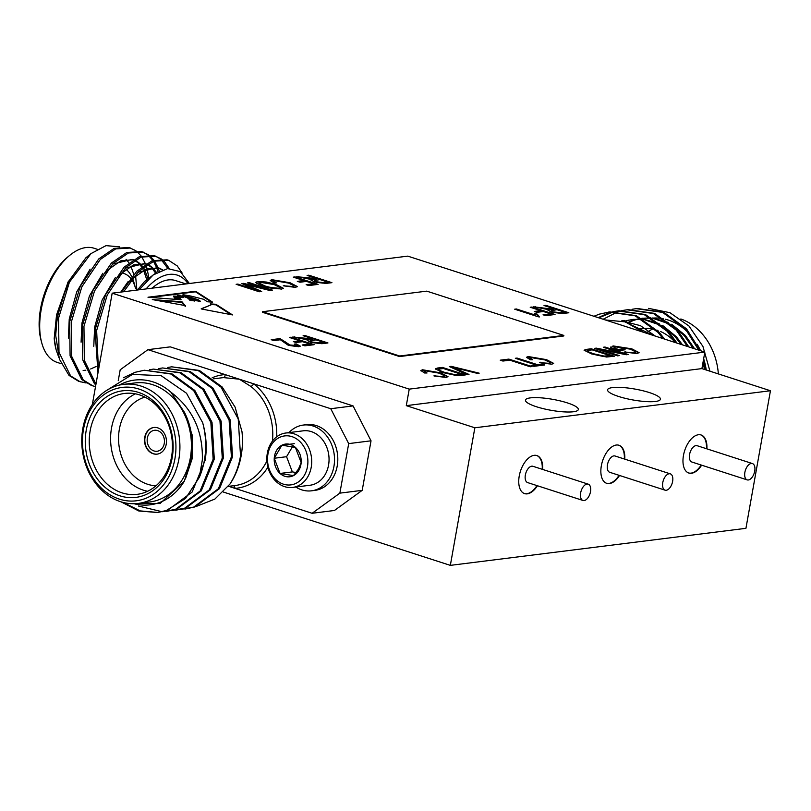 <?xml version="1.0" encoding="UTF-8"?>
<svg xmlns="http://www.w3.org/2000/svg" width="811" height="811" viewBox="0 0 811 811"><rect width="100%" height="100%" fill="white"/><g stroke="black" fill="none" stroke-linecap="round" stroke-linejoin="round"><path stroke-width="1.22" d="M144.733 437.342A13.422 10.938 -97.1 0 0 157.141 454.13A13.422 10.938 -97.1 0 0 166.214 444.286A13.422 10.938 -97.1 0 0 153.806 427.488A13.422 10.938 -97.1 0 0 144.733 437.342M153.968 427.478A13.422 10.938 -97.1 0 0 145.057 437.301A13.422 10.938 -97.1 0 0 157.304 454.109M167.715 367.474L171.699 366.815L198.239 370.586L221.048 387.151L238.231 418.993L240.522 455.772C238.921 466.031 235.403 475.469 229.959 484.066L214.864 499.079L196.171 506.469M171.699 366.815L199.384 370.445L222.184 387.009L235.109 407.142L241.982 431.645A71.409 58.199 82.9 0 1 241.171 455.681A71.409 58.199 82.9 0 1 229.959 484.066M107.447 389.919L132.436 374.408L161.136 375.675L186.53 393.254L202.679 422.744A71.409 58.199 82.9 0 1 204.392 460.293A71.409 58.199 82.9 0 1 199.303 477.395L185.526 498.481L166.367 510.494L157.516 512.522L138.793 510.981L121.103 501.857M202.679 422.744C206.298 435.649 207.129 448.128 205.163 460.202L192.146 492.024L167.512 510.352L157.516 512.522M123.515 377.723L135.031 372.32L144.328 370.242L170.868 374.013L193.677 390.588L210.86 422.419L213.151 459.198L200.124 491.03L175.49 509.359L162.626 511.7M144.328 370.242L172.013 373.871L194.812 390.446L212.006 422.278L214.286 459.056L201.27 490.878L176.636 509.217L166.64 511.386M149.477 369.765L153.451 369.096L179.991 372.867L202.801 389.442L219.984 421.284L222.275 458.053L209.248 489.885L184.614 508.213L171.75 510.565M153.451 369.096L181.137 372.725L203.936 389.3L221.129 421.142L223.41 457.911L210.394 489.743L185.76 508.071L175.764 510.241M158.601 368.62L162.575 367.951L189.115 371.722L211.924 388.297L229.107 420.139L231.399 456.907L218.372 488.739L193.738 507.068L180.873 509.42M162.575 367.951L190.261 371.58L213.06 388.155L230.253 419.997L232.534 456.765L219.517 488.597L194.883 506.926L184.888 509.095M158.084 512.451L140.202 510.91L123.221 502.455M162.048 511.721L138.549 506.054M138.296 503.418L149.792 501.979A59.984 48.893 -97.1 0 0 190.321 457.962A59.984 48.893 -97.1 0 0 134.879 382.944L123.384 384.384A59.984 48.893 82.9 0 1 178.826 459.401A59.984 48.893 82.9 0 1 138.296 503.418A59.984 48.893 82.9 0 1 82.854 428.401A59.984 48.893 82.9 0 1 123.384 384.384M199.303 477.395L202.324 460.019C203.125 431.33 192.683 408.734 170.979 392.25A62.842 51.215 -97.1 0 0 119.176 385.134M134.038 503.722A62.842 51.215 -97.1 0 0 184.361 481.126L160.031 503.54L128.817 503.479M330.746 408.714L353.079 405.916L371.032 440.809L348.7 443.607L330.746 408.714L253.61 383.796A2.859 1.287 -52.3 0 1 250.792 386.391L239.346 379.193L223.674 377.632A54.276 44.23 -97.1 0 0 221.636 377.825L213.546 378.838M90.163 430.763A50.84 41.442 -97.1 0 0 137.16 494.345A50.84 41.442 -97.1 0 0 171.516 457.039A50.84 41.442 -97.1 0 0 124.519 393.447A50.84 41.442 -97.1 0 0 90.163 430.763M147.622 491.284A50.84 41.442 82.9 0 1 111.512 428.086A50.84 41.442 82.9 0 1 135.407 393.842M144.875 397.096A45.132 36.779 -97.1 0 0 119.369 429.151A45.132 36.779 -97.1 0 0 155.996 485.799M172.155 457.982A53.698 43.764 82.9 0 1 119.977 495.835A53.698 43.764 82.9 0 1 86.24 430.225A53.698 43.764 82.9 0 1 138.407 392.372A53.698 43.764 82.9 0 1 172.155 457.982M174.902 458.864A57.125 46.562 -97.1 0 0 138.995 389.067A57.125 46.562 -97.1 0 0 83.492 429.343A57.125 46.562 -97.1 0 0 119.389 499.14A57.125 46.562 -97.1 0 0 174.902 458.864M276.733 436.794A57.125 46.562 82.9 0 0 253.61 383.796L225.073 374.581A2.859 1.652 -93.9 0 1 223.674 377.632M295.782 487.026A33.129 27.006 -97.1 0 0 311.525 490.817L314.81 490.402A33.129 27.006 -97.1 0 0 333.007 477.659A33.129 27.006 -97.1 0 0 333.676 441.427A33.129 27.006 -97.1 0 0 306.578 424.65L303.294 425.065A33.129 27.006 -97.1 0 0 288.959 432.618M311.525 490.817A33.129 27.006 -97.1 0 0 329.722 478.074A33.129 27.006 -97.1 0 0 330.391 441.843A33.129 27.006 -97.1 0 0 303.294 425.065M292.69 487.421L310.035 485.242A27.422 22.353 -97.1 0 0 325.079 474.699A27.422 22.353 -97.1 0 0 319.372 436.348A27.422 22.353 -97.1 0 0 303.213 430.823L285.867 433.003A27.422 22.353 -97.1 0 0 270.813 443.546A27.422 22.353 -97.1 0 0 270.266 473.533A27.422 22.353 -97.1 0 0 292.69 487.421A27.422 22.353 -97.1 0 0 307.744 476.878A27.422 22.353 -97.1 0 0 308.292 446.891A27.422 22.353 -97.1 0 0 285.867 433.003M304.318 475.408A24.675 20.113 -97.1 0 0 299.178 440.89A24.675 20.113 -97.1 0 0 271.087 445.411A24.675 20.113 -97.1 0 0 276.227 479.93A24.675 20.113 -97.1 0 0 304.318 475.408M286.567 456.705L274.25 458.245A16.494 13.442 -97.1 0 0 280.038 473.452A16.494 13.442 -97.1 0 0 293.481 475.611A16.494 13.442 -97.1 0 0 298.803 470.431A16.494 13.442 -97.1 0 0 301.155 462.564L298.59 468.93L293.481 475.611L280.038 473.452L292.355 471.911L286.567 456.705L292.507 446.608M147.349 438.041A10.573 8.617 -97.1 0 0 157.111 451.261A10.573 8.617 -97.1 0 0 164.258 443.505A10.573 8.617 -97.1 0 0 154.485 430.286A10.573 8.617 -97.1 0 0 147.349 438.041M182.151 273.043L177.295 265.957L168.647 260.321L167.056 259.814L152.204 260.676L136.775 271.269L121.67 291.99M168.647 260.321L153.786 261.193L138.357 271.786L123.667 291.737M119.714 246.848L106.018 245.632L90.964 253.62L69.411 282.157A71.409 38.664 107.9 0 0 57.48 317.861A71.409 38.664 107.9 0 0 55.706 335.409L59.406 359.182L68.996 375.392L78.728 381.363L86.098 382.974M69.411 282.157L58.554 318.216L58.99 352.258L70.587 375.899L80.319 381.88M135.843 250.69L128.979 247.507L114.118 248.379L98.689 258.973L80.228 286.374L69.665 321.805L70.091 355.847L81.698 379.487L91.42 385.468L95.526 386.634M148.839 277.697L147.075 268.654M146.791 267.701L146.031 265.359M145.372 263.636L141.773 256.834M141.165 255.992L136.552 251.217M130.561 248.024L115.699 248.886L100.27 259.479L81.82 286.891L71.246 322.312L71.682 356.364L83.28 380.004L93.012 385.975M158.054 271.807L156.584 267.488M156.503 267.275L153.472 261.314M152.874 260.422L148.352 255.374M147.653 254.806L142.462 251.886M148.535 254.796L141.672 251.613L126.81 252.474L111.381 263.068L92.93 290.47L82.357 325.9L82.793 359.952L94.39 383.593L95.83 384.901M159.301 271.168L158.084 267.782M158.074 267.742L154.465 260.939M153.857 260.088L149.244 255.323M143.253 252.12L128.402 252.991L112.972 263.585L94.512 290.987L83.949 326.417L84.374 360.459L95.972 384.1M167.928 268.553L161.044 259.469M160.355 258.912L155.154 255.982M161.227 258.891L154.364 255.708L139.512 256.58L124.073 267.174L105.623 294.575L95.049 330.006L97.979 372.867M169.205 268.451L164.603 261.852L161.936 259.419M155.955 256.225L141.094 257.087L125.664 267.681L107.204 295.092L96.641 330.513L98.466 370.1M97.198 249.251L94.117 248.257A59.984 32.481 107.9 0 0 69.878 255.242A59.984 32.481 107.9 0 0 41.189 309.66A59.984 32.481 107.9 0 0 41.665 342.566A59.984 32.481 107.9 0 0 57.246 362.416L61.149 363.683M55.706 335.409L57.135 317.365L67.891 282.299L85.885 257.786L90.964 253.62M55.939 349.095A62.842 34.032 -72.1 0 1 54.215 338.39L56.131 349.835L58.919 357.681M152.103 288.179A54.276 29.389 -72.1 0 1 175.541 280.565L185.972 283.931M41.665 342.566L41.006 340.062A57.125 30.93 -72.1 0 1 40.55 308.717A57.125 30.93 -72.1 0 1 67.871 256.894L69.878 255.242M187.98 283.678A59.984 32.481 107.9 0 0 146.081 288.929M189.379 283.505L180.306 271.614L167.593 268.593L153.147 274.959L139.208 289.791M664.544 339.079L659.161 332.257L636.351 315.682L609.801 311.911L599.37 314.141L593.926 316.27M662.932 338.552L658.015 332.398L635.206 315.824L608.666 312.053M705.793 369.857L703.461 359.8M700.167 350.585L686.532 328.83L663.722 312.255L637.172 308.484L632.063 309.285M704.556 369.461L703.005 362.385M698.768 350.129L685.386 328.972L662.577 312.397L636.037 308.626M688.823 346.915L677.408 329.976L654.599 313.401L628.049 309.63L622.939 310.431M687.373 346.449L676.262 330.118L653.453 313.543L626.913 309.772M622.372 310.552L618.448 311.586M617.901 311.759L603.141 319.24M676.992 343.094L668.284 331.111L645.475 314.536L618.925 310.775L613.815 311.576M618.357 310.846L614.393 311.556M613.826 311.677L598.792 317.841M675.472 342.607L667.139 331.253L644.329 314.688L617.789 310.917M613.248 311.698L608.493 312.995L598.214 317.648M650.534 318.328A59.984 48.893 82.9 0 1 651.405 318.226M653.25 318.074A59.984 48.893 82.9 0 1 663.216 318.753M665.223 319.189A59.984 48.893 82.9 0 1 689.309 333.767M697.186 344.29A59.984 48.893 82.9 0 1 700.552 350.707M703.654 358.746A59.984 48.893 82.9 0 1 706.259 370.009M718.364 373.922A59.984 48.893 -97.1 0 0 680.855 318.976M709.96 371.205L702.924 346.419L688.924 325.971L669.947 312.691L648.587 308.362M643.468 332.267L625.159 321.855L605.29 319.94M669.156 473.756A8.566 4.643 107.9 0 0 662.982 481.602A8.566 4.643 107.9 0 0 665.05 490.168A8.566 4.643 107.9 0 0 666.216 490.27A8.566 4.643 107.9 0 0 672.4 482.423A8.566 4.643 107.9 0 0 670.322 473.857A8.566 4.643 107.9 0 0 669.156 473.756M670.322 473.857L615.022 455.995A8.566 4.643 107.9 0 0 613.856 455.894A8.566 4.643 107.9 0 0 607.682 463.74A8.566 4.643 107.9 0 0 609.75 472.306L665.05 490.168M587.052 484.045A8.566 4.643 107.9 0 0 580.869 491.892A8.566 4.643 107.9 0 0 582.947 500.458A8.566 4.643 107.9 0 0 584.102 500.559A8.566 4.643 107.9 0 0 590.286 492.713A8.566 4.643 107.9 0 0 588.208 484.147A8.566 4.643 107.9 0 0 587.052 484.045M588.208 484.147L532.908 466.284A8.566 4.643 107.9 0 0 531.752 466.183A8.566 4.643 107.9 0 0 525.569 474.029A8.566 4.643 107.9 0 0 527.647 482.596L582.947 500.458M624.784 459.148A19.991 10.827 107.9 0 0 618.996 445.269A19.991 10.827 107.9 0 0 616.279 445.036A19.991 10.827 107.9 0 0 601.863 463.345A19.991 10.827 107.9 0 0 606.699 483.326A19.991 10.827 107.9 0 0 609.416 483.559A19.991 10.827 107.9 0 0 619.523 475.459M606.476 483.244A19.991 10.827 107.9 0 0 608.96 483.417A19.991 10.827 107.9 0 0 619.067 475.317M624.328 459.006A19.991 10.827 107.9 0 0 618.763 445.209M542.681 469.437A19.991 10.827 107.9 0 0 536.882 455.559A19.991 10.827 107.9 0 0 534.165 455.326A19.991 10.827 107.9 0 0 519.75 473.634A19.991 10.827 107.9 0 0 524.585 493.615A19.991 10.827 107.9 0 0 527.302 493.848A19.991 10.827 107.9 0 0 537.409 485.748M524.362 493.534A19.991 10.827 107.9 0 0 526.846 493.706A19.991 10.827 107.9 0 0 536.953 485.607M542.224 469.295A19.991 10.827 107.9 0 0 536.649 455.488M751.27 463.466A8.566 4.643 107.9 0 0 745.096 471.313A8.566 4.643 107.9 0 0 747.164 479.879A8.566 4.643 107.9 0 0 748.33 479.98A8.566 4.643 107.9 0 0 754.504 472.134A8.566 4.643 107.9 0 0 752.436 463.568A8.566 4.643 107.9 0 0 751.27 463.466M752.436 463.568L697.136 445.705A8.566 4.643 107.9 0 0 695.97 445.604A8.566 4.643 107.9 0 0 689.796 453.45A8.566 4.643 107.9 0 0 691.864 462.017L747.164 479.879M706.898 448.858A19.991 10.827 107.9 0 0 701.099 434.98A19.991 10.827 107.9 0 0 698.393 434.747A19.991 10.827 107.9 0 0 683.977 453.055A19.991 10.827 107.9 0 0 688.813 473.036A19.991 10.827 107.9 0 0 691.53 473.269A19.991 10.827 107.9 0 0 701.637 465.169M688.59 472.955A19.991 10.827 107.9 0 0 691.073 473.127A19.991 10.827 107.9 0 0 701.18 465.027M706.442 448.716A19.991 10.827 107.9 0 0 700.876 434.919M649.439 392.595A26.854 5.535 10.1 0 0 622.361 387.496A26.854 5.535 10.1 0 0 607.561 389.817A26.854 5.535 10.1 0 0 618.56 396.457A26.854 5.535 10.1 0 0 645.637 401.557A26.854 5.535 10.1 0 0 660.428 399.235A26.854 5.535 10.1 0 0 649.439 392.595M567.325 402.885A26.854 5.535 10.1 0 0 540.248 397.785A26.854 5.535 10.1 0 0 525.457 400.107A26.854 5.535 10.1 0 0 536.446 406.747A26.854 5.535 10.1 0 0 563.523 411.846A26.854 5.535 10.1 0 0 578.324 409.525A26.854 5.535 10.1 0 0 567.325 402.885M406.291 405.642L474.851 427.782L450.338 565.368L745.938 528.326L770.45 390.75L701.9 368.599L704.84 352.096L407.771 256.134L112.171 293.176L409.241 389.128L406.291 405.642L701.9 368.599M112.171 293.176L92.353 404.446M223.37 492.054L450.338 565.368M353.079 405.916L170.269 346.865L147.937 349.663L120.19 369.796L118.244 380.704M362.213 490.341L334.456 510.474L312.123 513.282L339.87 493.139L362.213 490.341L371.032 440.809M194.417 300.769L194.174 300.759C192.846 299.472 187.594 299.218 193.18 300.678L189.977 300.435L188.071 298.134L182.323 295.964L183.742 297.272L179.434 297.333L180.924 299.746L147.987 297.231L195.583 291.271L212.594 302.158L207.221 301.753L203.784 299.32L191.112 296.116L183.114 294.717L182.313 295.326L183.722 296.268M183.114 294.717C182.739 295.65 185.273 296.522 190.727 297.323L198.3 299.766L200.358 301.226L198.411 301.074L197.235 299.735L190.139 297.525L187.99 297.434L195.461 299.705L197.235 300.993L192.035 299.077C189.379 298.539 188.831 298.57 190.403 299.178L189.531 298.732L189.956 299.594M194.498 300.323L190.352 299.492M193.18 300.678C187.594 299.218 192.846 299.472 194.174 300.759L194.133 301.216M185.374 305.899L181.988 301.763L152.296 299.563L185.496 305.646M181.046 302.625L181.988 301.763M603.313 347.26L605.036 347.047L628.14 354.508L626.305 354.742L600.88 349.663L619.3 355.613L617.577 355.836L594.473 348.365L596.318 348.142L621.702 353.201L603.313 347.26M530.992 357.398L529.786 357.925L532.695 359.739L530.374 359.76L526.501 357.286L528.245 356.536L546.442 359.638L553.67 363.379L551.794 364.21L539.589 362.649L549.159 363.328L550.568 362.75L544.718 359.851L530.992 357.398M500.225 360.175L508.852 359.101L531.965 366.562L530.232 366.775L509.835 360.185L502.932 361.047L500.225 360.175M437.534 368.032L442.431 367.424L465.544 374.885L460.861 375.473L457.789 375.665L442.897 372.594L435.294 368.853L437.534 368.032L437.443 368.579L442.34 367.971L442.431 367.424M293.298 277.139L295.022 276.926L318.125 284.387L308.849 285.553L306.152 284.681L313.695 283.738L306.497 281.407L300.029 282.218L297.323 281.346L303.801 280.535L293.298 277.139M280.383 339.768L273.905 340.579L271.209 339.708L280.048 338.592L289.912 344.969L297.282 345.608L296.38 346.5L296.481 345.952C297.86 345.577 297.13 344.949 294.312 344.077L296.339 343.955L300.283 346.135L298.823 346.733L288.138 345.172L280.383 339.768M303.121 335.703L304.855 335.49L327.958 342.952L321.855 343.712L310.593 342.272L307.095 340.326L308.089 339.728L292.771 337.001L313.33 338.998L303.121 335.703M530.212 307.247L531.935 307.034L555.038 314.496L545.762 315.661L543.066 314.79L550.618 313.837L543.411 311.515L536.943 312.326L534.246 311.454L540.714 310.643L530.212 307.247M274.676 280.555L273.469 281.072L276.379 282.897L274.057 282.917L270.175 280.434L271.918 279.683L290.125 282.786L297.353 286.536L295.468 287.368L283.272 285.796L292.842 286.486L294.251 285.898L288.392 283.009L274.676 280.555M247.578 282.867L249.301 282.654L272.405 290.115L269.708 290.46L246.047 284.549L261.689 291.463L259.246 291.767L236.143 284.306L237.866 284.083L256.945 290.247L241.86 283.586L243.624 283.363L267.742 289.385L247.578 282.867M704.84 352.096L409.241 389.128M610.865 347.767L613.035 345.912L631.789 348.821L639.088 352.633L636.858 353.555L624.348 352.025L634.314 352.663L635.936 351.994L630.167 349.075L615.843 346.763L614.109 348.041L618.357 349.409L622.453 348.902L625.149 349.774L619.33 350.504L610.865 347.767L610.693 347.037M614.018 348.598L614.008 347.666L614.018 348.598L618.256 349.967L618.357 349.409M266.251 282.025L275.862 284.367L283.363 288.29L281.427 289.121L262.987 286.111L256.377 283.221L255.8 282.289L257.736 281.468L266.251 282.025L266.16 282.573L275.76 284.925L275.862 284.367M544.009 305.524L545.732 305.301L568.846 312.762L562.743 313.533L551.48 312.093L547.983 310.137L548.976 309.538L533.658 306.811L552.017 309.092L554.217 308.819L544.009 305.524M537.267 314.171L539.203 316.614L538.088 316.756L514.681 309.194L516.404 308.981L534.713 314.891L534.561 313.299L537.267 314.171L537.075 314.982M534.287 313.776L534.561 313.299L534.459 313.847L537.125 314.709M289.324 337.437L291.048 337.214L314.151 344.685L304.885 345.841L302.179 344.969L309.731 344.026L302.523 341.695L296.056 342.506L293.359 341.634L299.827 340.823L289.324 337.437M307.095 275.416L308.819 275.193L331.922 282.664L325.829 283.424L314.556 281.985L311.069 280.038L312.053 279.43L296.745 276.713L317.294 278.71L307.095 275.416M425.329 370.637L424.123 371.164L427.032 372.979L424.7 373.009L420.828 370.526L422.572 369.775L440.768 372.878L447.996 376.628L446.121 377.45L433.926 375.888L443.495 376.568L444.894 375.99L439.045 373.09L425.329 370.637M449.324 366.562L451.109 366.329L479.179 373.172L477.405 373.395L453.004 367.302L468.991 374.449L467.197 374.672L449.324 366.562M515.33 358.29L517.053 358.067L537.46 364.666L541.981 364.098L544.688 364.97L533.902 366.319L531.205 365.447L535.726 364.879L515.33 358.29M586.343 349.389L591.239 348.771L614.343 356.242L606.587 357.012L591.706 353.951L584.092 350.21L586.343 349.389L586.241 349.936L591.138 349.328L591.239 348.771M399.549 356.556L563.767 335.977L563.868 335.43L426.758 291.139L262.541 311.718L262.44 312.265L399.549 356.556L399.651 355.999L563.868 335.43M201.229 308.94L210.972 304.906L210.242 303.902L215.898 304.277L232.534 314.932L201.229 308.94M474.851 427.782L770.45 390.75M618.256 349.967L622.453 348.902M622.351 349.45L623.852 349.936M610.764 348.314L613.035 345.912M612.934 346.459L631.698 349.369L631.789 348.821M631.698 349.369L638.946 352.897M625.169 352.238L625.474 351.619M625.372 352.167L634.212 353.211L634.314 352.663M634.212 353.211L635.936 351.994M248.774 283.262L249.301 282.654M249.2 283.201L271.107 290.277M260.645 291.595L245.946 285.107L246.047 284.549M237.349 284.691L237.866 284.083M237.775 284.641L256.844 290.794L256.945 290.247M242.803 284.002L243.624 283.363M243.523 283.921L267.64 289.933L267.742 289.385M275.76 284.925L283.232 288.544M255.84 282.583L257.736 281.468M257.634 282.015L266.16 282.573M259.033 282.958L258.932 283.505L264.68 286.465L270.631 288.067L278.619 288.797L280.18 287.631L274.098 284.57L260.453 282.34L259.033 282.958L264.781 285.918L270.722 287.51L278.71 288.25L280.18 287.631M278.619 288.797L278.71 288.25M270.631 288.067L270.722 287.51M264.68 286.465L264.781 285.918M273.469 281.072L275 282.907M270.235 280.718L271.918 279.683M271.817 280.241L290.024 283.343L290.125 282.786M290.024 283.343L297.211 286.8M284.103 286.009L284.397 285.391M284.296 285.938L292.741 287.033L292.842 286.486M292.741 287.033L294.251 285.898M545.215 305.909L545.732 305.301M545.641 305.859L567.548 312.924M548.054 310.431L548.976 309.538M535.321 307.146L535.625 306.568M535.524 307.126L547.009 309.356M548.956 309.63L551.916 309.64L552.017 309.092M551.916 309.64L554.217 308.819M551.186 310.714L553.092 312.417L559.823 313.228L564.314 312.661L564.415 312.113L556.914 309.69L551.186 310.714L553.183 311.87L559.925 312.671L564.415 312.113M559.823 313.228L559.925 312.671M553.092 312.417L553.183 311.87M531.408 307.633L531.935 307.034M531.834 307.582L553.741 314.658M544.262 315.175L550.517 314.394L550.618 313.837M535.442 311.84L540.613 311.191L540.714 310.643M515.887 309.579L516.404 308.981M516.313 309.528L534.611 315.438L534.713 314.891M537.166 314.719L539.112 317.162M304.328 336.089L304.855 335.49M304.754 336.038L326.661 343.114M307.166 340.62L308.089 339.728M294.434 337.335L294.738 336.758M294.636 337.305L306.122 339.535M308.068 339.819L311.029 339.829L311.13 339.272M311.029 339.829L313.33 338.998M310.299 340.904L312.205 342.607L318.936 343.408L323.437 342.85L323.528 342.293L316.026 339.87L310.299 340.904L312.306 342.049L319.037 342.86L323.528 342.293M318.936 343.408L319.037 342.86M312.205 342.607L312.306 342.049M290.52 337.822L291.048 337.214M290.946 337.771L312.853 344.847M303.385 345.354L309.63 344.574L309.731 344.026M294.555 342.029L299.725 341.38L299.827 340.823M272.405 340.093L279.947 339.15L280.048 338.592M279.947 339.15L289.811 345.527L289.912 344.969M289.811 345.527L296.38 346.5M295.64 344.543L296.339 343.955M296.238 344.503L300.1 346.388M308.292 275.801L308.819 275.193M308.717 275.75L330.624 282.826M311.14 280.322L312.053 279.43M298.407 277.038L298.701 276.46M298.61 277.017L310.096 279.248M312.042 279.531L315.003 279.531L315.094 278.984M315.003 279.531L317.294 278.71M314.273 280.616L316.178 282.309L322.91 283.12L327.401 282.552L327.502 282.005L320 279.582L314.273 280.616L316.27 281.762L323.001 282.563L327.502 282.005M322.91 283.12L323.001 282.563M316.178 282.309L316.27 281.762M294.494 277.534L295.022 276.926M294.92 277.474L316.827 284.549M307.349 285.066L313.604 284.286L313.695 283.738M298.529 281.731L303.699 281.082L303.801 280.535M424.123 371.164L425.653 372.999M420.889 370.809L422.572 369.775M422.47 370.323L440.677 373.425L440.768 372.878M440.677 373.425L447.865 376.882M434.757 376.101L435.051 375.473M434.949 376.03L443.394 377.125L443.495 376.568M443.394 377.125L444.894 375.99M442.34 367.971L464.237 375.047M435.375 369.147L437.443 368.579M438.518 369.512L439.572 371.032L444.56 372.938L455.295 375.29L461.013 374.773L461.114 374.226L443.404 368.508L440.444 368.883L438.518 369.512L439.674 370.485L444.661 372.391L455.387 374.743L461.114 374.226M458.103 375.138L458.195 374.591M455.295 375.29L455.387 374.743M444.56 372.938L444.661 372.391M439.572 371.032L439.674 370.485M450.247 366.977L451.109 366.329M451.007 366.886L452.994 367.373M461.692 369.492L477.618 373.374M467.957 374.581L452.903 367.859L453.004 367.302M501.431 360.571L508.761 359.648L508.852 359.101M508.761 359.648L530.668 366.724M516.526 358.675L517.053 358.067M516.952 358.624L537.358 365.214L537.46 364.666M537.358 365.214L541.89 364.646L541.981 364.098M541.89 364.646L543.39 365.132M532.401 365.832L535.726 364.879M529.786 357.925L531.317 359.76M526.552 357.57L528.245 356.536M528.143 357.083L546.34 360.185L546.442 359.638M546.34 360.185L553.528 363.642M540.42 362.852L540.714 362.233M540.623 362.781L549.067 363.875L549.159 363.328M549.067 363.875L550.568 362.75M591.138 349.328L613.045 356.404M584.173 350.504L586.241 349.936M587.316 350.859L588.38 352.39L593.358 354.295L604.094 356.647L609.821 356.13L609.913 355.583L592.212 349.865L589.252 350.23L587.316 350.859L588.472 351.842L593.459 353.748L604.195 356.09L609.913 355.583M606.902 356.495L607.003 355.948M604.094 356.647L604.195 356.09M593.358 354.295L593.459 353.748M588.38 352.39L588.472 351.842M604.509 347.645L605.036 347.047M604.935 347.595L626.842 354.671M618.002 355.776L600.789 350.22L600.88 349.663M595.669 348.76L596.318 348.142M596.217 348.689L621.611 353.748L621.702 353.201M262.541 311.718L399.651 355.999M181.117 302.26L157.04 300.465M185.273 306.446L181.887 302.31M182.242 297.546L182.81 296.948L182.647 297.586M182.313 297.191C182.83 296.197 181.238 295.579 177.538 295.326C177.102 296.208 178.694 296.826 182.313 297.191M175.379 297.11L174.02 297.11L175.957 297.982L180.143 298.651L175.379 297.11M174.02 297.11L174.243 297.901L175.855 298.539L175.957 297.982M175.855 298.539L177.862 299.006L177.964 298.448M177.862 299.006L180.042 299.198L180.143 298.651M184.776 295.103L189.987 295.914L184.756 295.265M182.789 297.019L183.458 297.505M179.434 297.333L179.353 298.073M180.103 298.853L181.056 299.664M211.499 302.077L195.481 291.818L150.653 297.434M195.481 291.818L195.583 291.271M185.151 296.785L187.99 297.475M197.56 300.111L198.3 299.766M198.198 300.313L199.384 301.155M188.051 298.225L189.51 298.843M189.946 299.604L190.778 300.496M177.589 296.35C172.267 295.792 172.723 296.187 178.957 297.546L177.589 296.35L173.432 296.066L174.041 297.079M179.413 297.424L178.369 297.029M177.133 296.157L177.538 295.326M201.199 308.788L210.972 304.906M231.165 314.668L215.797 304.824L210.87 304.5M215.797 304.824L215.898 304.277M646.063 333.108A50.84 41.442 82.9 0 1 648.526 331.364M649.246 330.908A50.84 41.442 82.9 0 1 652.713 329.023M675.441 342.546A50.84 41.442 -97.1 0 0 660.681 331.567M657.995 330.482A50.84 41.442 -97.1 0 0 657.285 330.239M655.46 329.671A50.84 41.442 -97.1 0 0 645.475 328.374M644.177 328.414A50.84 41.442 -97.1 0 0 641.825 328.627A50.84 41.442 -97.1 0 0 639.332 329.033M694.632 348.791L685.437 335.521L671.69 324.258M668.234 322.423L652.399 317.993M650.807 317.871L641.805 318.307L651.253 318.135M640.731 318.49L638.49 318.956M637.922 319.088L634.02 320.264M633.472 320.467L629.63 322.089M629.083 322.352L628.038 322.89M682.558 344.898L676.313 336.666L662.567 325.393M659.11 323.569L643.275 319.139M641.683 319.017L628.789 320.112M633.32 319.362L629.366 320.102M628.799 320.233L624.896 321.409M621.631 320.872L624.764 320.426L621.794 320.903M655.349 336.109L640.396 325.637L623.284 321.298M693.162 348.314L684.291 335.663L674.57 326.965M670.555 324.4L652.956 318.328M640.67 318.449L637.912 318.966M637.345 319.098L633.442 320.213M632.884 320.406L629.032 321.977M628.484 322.231L627.542 322.697M680.997 344.391L675.168 336.808L665.446 328.11M661.431 325.535L643.833 319.473M642.13 319.281L632.752 319.422M628.221 320.244L624.318 321.359M653.402 335.48L624.369 321.612M131.757 279.724A45.132 24.442 -72.1 0 1 135.549 288.402L134.21 283.374A50.84 27.533 107.9 0 0 132.669 278.751M131.777 276.764A50.84 27.533 107.9 0 0 125.999 269.262M121.67 272.962A45.132 24.442 -72.1 0 1 130.622 278.214M68.337 281.376L56.547 314.911L54.215 338.39M56.547 314.911L55.716 334.213M83.138 370.485L85.834 370.201M90.66 368.975L96.053 366.552M133.795 274.412L130.885 266.12M128.969 262.815L126.05 259.317M90.102 269.171L76.751 291.828L69.239 319.007L68.388 338.096M146.71 279.501L143.588 270.225M143.04 269.181L142.422 268.096M141.661 266.91L138.752 263.423M138.073 262.794L134.626 260.412M133.744 259.885L132.152 259.368L112.425 264.133M102.804 273.266L89.443 295.924L81.931 323.113L81.09 342.201M155.692 273.195L151.444 267.518M150.765 266.89L147.318 264.508M146.436 263.98L144.845 263.474L125.117 268.228M115.497 277.372L102.135 300.029L94.634 327.208L93.782 346.297M162.159 269.941L158.327 267.853M162.697 269.749L157.547 267.569L137.809 272.334M128.189 281.468L120.788 292.102M154.982 273.662L144.551 281.549L137.475 290.003M136.897 290.085L135.599 275.912M147.937 278.437L144.632 269.698M144.074 268.715L143.253 267.427M142.442 266.302L139.654 263.301M138.965 262.723L134.829 260.28M133.278 259.743L120.88 260.767L108.056 269.759L104.386 273.783M156.645 272.608L152.356 267.407M151.667 266.829L147.521 264.376M145.98 263.839L133.572 264.862L120.748 273.865L117.088 277.879M159.128 268.086L146.538 268.857L133.44 277.96L129.78 281.985M296.116 472.509L292.355 471.911M295.366 447.368L301.155 462.564A16.494 13.442 -97.1 0 0 295.366 447.368A16.494 13.442 -97.1 0 0 281.924 445.209L295.366 447.368M294.241 443.668L281.924 445.209A16.494 13.442 -97.1 0 0 274.25 458.245L281.924 445.209M280.038 473.452L274.25 458.245M228.702 486.336L234.987 488.364A2.859 1.652 86.1 0 0 233.436 485.738M212.168 377.784A57.125 46.562 82.9 0 1 225.073 374.581L147.937 349.663M267.904 467.166A57.125 46.562 82.9 0 1 234.987 488.364L312.123 513.282M339.87 493.139L348.7 443.607M170.979 392.25L184.563 412.485C191.66 427.002 193.88 442.259 191.214 458.245L184.361 481.126M184.563 412.485L192.187 435.041L192.359 458.103L185.435 478.916M272.445 441.103A54.276 44.23 -97.1 0 0 250.792 386.391M248.906 286.395L248.997 285.847M542.387 308.474L542.478 307.927M301.499 338.663L301.591 338.116M285.127 342.343L285.219 341.796M305.463 278.376L305.565 277.818M455.823 369.127L455.924 368.569M174.243 297.901L174.345 297.353M228.276 486.387L235.139 485.525A54.276 44.23 -97.1 0 0 266.91 460.942M188.071 298.134L187.97 298.691M182.323 295.964L182.222 296.512M187.99 297.434L187.899 297.982M643.011 318.135L641.876 318.287"/></g></svg>
